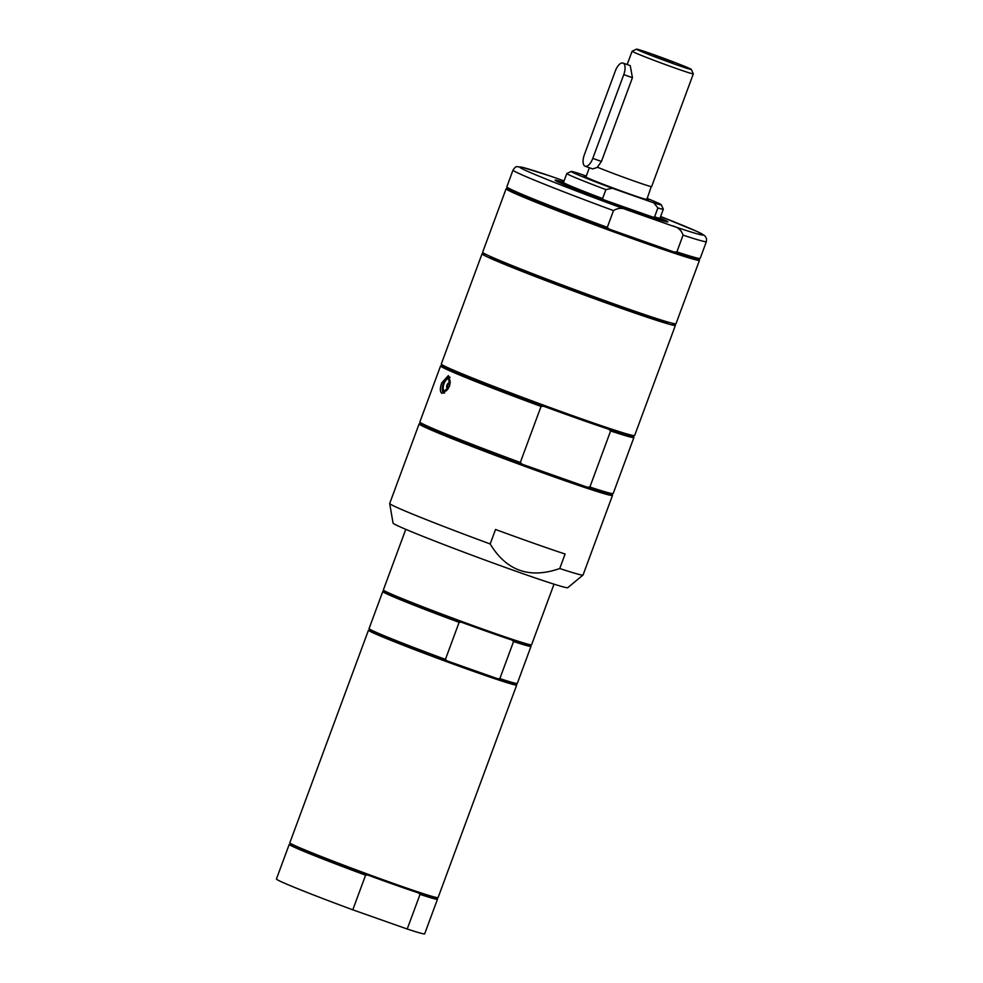 <?xml version="1.0" encoding="UTF-8"?>
<svg xmlns="http://www.w3.org/2000/svg" width="983" height="983" viewBox="0 0 983 983"><rect width="100%" height="100%" fill="white"/><g stroke="black" fill="none" stroke-linecap="round" stroke-linejoin="round"><path stroke-width="1.47" d="M659.286 218.496A60.123 1.831 -159.7 0 1 661.989 219.664A60.123 1.831 -159.7 0 1 666.462 221.777M556.243 181.007A60.123 1.831 -159.7 0 1 563.812 183.182M659.052 219.651A51.448 1.561 20.3 0 0 659.47 219.553L659.04 218.619M563.935 183.44L563.001 183.87A51.448 1.561 20.3 0 0 563.247 184.214M449.034 383.038A2.666 1.18 109.4 0 1 449.206 385.975A2.666 1.18 109.4 0 1 447.228 388.052A2.666 1.18 109.4 0 1 447.191 388.039A2.666 1.18 109.4 0 1 447.007 385.103A2.666 1.18 109.4 0 1 448.998 383.026A2.666 1.18 109.4 0 1 449.034 383.038M448.924 378.91A6.525 2.912 109.4 0 1 449.329 386.196A6.525 2.912 109.4 0 1 444.39 391.148A6.525 2.912 109.4 0 1 443.997 383.849A6.525 2.912 109.4 0 1 448.924 378.91M611.918 494.13L612.47 495.334A103.08 3.133 -159.7 0 1 612.483 495.432L583.054 574.994A103.08 3.133 -159.7 0 1 583.017 575.043A103.08 3.133 -159.7 0 1 559.745 568.518L565.102 554.019A103.08 3.133 -159.7 0 1 533.818 543.292A103.08 3.133 -159.7 0 1 495.53 529.481L490.173 543.968A103.08 3.133 -159.7 0 1 389.698 503.529A103.08 3.133 -159.7 0 1 389.698 503.48L419.127 423.919A103.08 3.133 -159.7 0 1 419.213 423.845L420.417 423.292M441.932 393.372C439.905 391.861 439.831 388.383 441.711 382.94L448.346 375.604L449.538 386.049L441.932 393.372M543.636 406.249A102.048 3.096 20.3 0 0 608.735 429.227L610.615 430.984L589.886 487.027L587.293 487.199L522.194 464.234L520.314 462.477L541.043 406.434L543.636 406.249A102.048 3.096 20.3 0 1 441.908 365.43L441.306 364.115A103.08 3.133 20.3 0 0 580.056 418.316A103.08 3.133 20.3 0 0 634.563 435.604A103.08 3.133 20.3 0 0 634.637 435.53L675.395 325.373A103.08 3.133 -159.7 0 1 620.801 308.158A103.08 3.133 -159.7 0 1 482.039 253.847A103.08 3.133 -159.7 0 1 486.057 254.413M541.043 406.434A103.08 3.133 -159.7 0 1 440.581 365.934L419.852 421.977A103.08 3.133 20.3 0 0 419.852 422.088L420.466 423.415A102.048 3.096 20.3 0 0 522.194 464.234A102.048 3.096 20.3 0 0 587.293 487.199A102.048 3.096 20.3 0 0 611.795 494.191L613.122 493.577A103.08 3.133 20.3 0 0 613.195 493.503L633.924 437.46A103.08 3.133 -159.7 0 1 610.615 430.984M633.359 436.157L633.912 437.349A103.08 3.133 -159.7 0 1 633.924 437.46M608.735 429.227A102.048 3.096 20.3 0 0 633.236 436.206L634.563 435.604M440.581 365.934A103.08 3.133 -159.7 0 1 440.654 365.86L441.859 365.307M589.886 487.027A103.08 3.133 20.3 0 0 613.122 493.577M482.039 253.847L441.293 364.005A103.08 3.133 20.3 0 0 441.306 364.115M612.483 495.432A103.08 3.133 -159.7 0 1 557.889 478.229A103.08 3.133 -159.7 0 1 419.127 423.919M419.852 422.088A103.08 3.133 20.3 0 0 520.314 462.477M671.979 323.186A103.08 3.133 -159.7 0 1 675.395 325.373M489.976 256.256L489.817 256.723A94.798 2.875 20.3 0 0 498.676 261.367A94.798 2.875 20.3 0 0 598.082 299.754A94.798 2.875 20.3 0 0 667.617 322.498L667.789 322.031M698.901 258.996L699.454 260.2A103.08 3.133 -159.7 0 1 699.466 260.298L675.985 323.751A103.08 3.133 -159.7 0 1 600.367 299.029A103.08 3.133 -159.7 0 1 492.274 257.288A103.08 3.133 -159.7 0 1 482.641 252.238L506.11 188.785A103.08 3.133 -159.7 0 1 506.184 188.711L507.388 188.158M564.07 180.897L549.841 175.896M671.77 225.697A97.919 2.974 -159.7 0 0 660.613 216.506L697.328 231.607L704.909 235.797L706.568 238.66L706.372 241.621L700.179 258.369A103.08 3.133 -159.7 0 1 700.093 258.443L698.778 259.045A102.048 3.096 -159.7 0 1 674.264 252.066A102.048 3.096 -159.7 0 1 609.177 229.1L607.297 227.343L613.49 210.595C618.147 207.696 623.111 207.622 628.346 210.374L671.77 225.697C677.606 226.852 681.366 229.997 683.062 235.146L676.869 251.894L674.264 252.066L609.177 229.1A102.048 3.096 -159.7 0 1 507.449 188.281L506.835 186.954A103.08 3.133 -159.7 0 1 506.823 186.844L513.015 170.096A103.08 3.133 -159.7 0 0 613.49 210.595M607.297 227.343A103.08 3.133 -159.7 0 1 506.835 186.954M700.093 258.443A103.08 3.133 -159.7 0 1 676.869 251.894M660.072 217.993A60.123 1.831 -159.7 0 1 662.259 218.939A60.123 1.831 -159.7 0 1 667.875 221.888A60.123 1.831 -159.7 0 1 623.763 207.462A60.123 1.831 -159.7 0 1 560.703 183.108A60.123 1.831 -159.7 0 1 555.088 180.172A60.123 1.831 -159.7 0 1 563.554 182.297M699.466 260.298A103.08 3.133 -159.7 0 1 623.849 235.576A103.08 3.133 -159.7 0 1 515.743 193.835A103.08 3.133 -159.7 0 1 506.11 188.785M559.745 568.518C529.628 579.048 506.442 570.865 490.173 543.968M583.017 575.043L567.756 587.699A93.164 2.826 -159.7 0 1 498.7 565.041A93.164 2.826 -159.7 0 1 401.752 527.588A93.164 2.826 -159.7 0 1 393.04 523.067L389.698 503.529M516.235 683.935L516.702 684.942A79.021 2.396 -159.7 0 1 516.702 685.028A79.021 2.396 -159.7 0 1 441.76 659.863A79.021 2.396 -159.7 0 1 368.465 630.189A79.021 2.396 -159.7 0 1 368.527 630.14L369.547 629.673M405.782 529.333L383.37 589.923A79.021 2.396 20.3 0 0 383.37 590.009A79.021 2.396 20.3 0 0 456.653 619.597A79.021 2.396 20.3 0 0 531.545 644.823A79.021 2.396 20.3 0 0 531.594 644.762L554.019 584.16M383.37 590.009L383.886 591.115A78.173 2.371 20.3 0 0 461.26 622.178A78.173 2.371 20.3 0 0 512.032 640.093A78.173 2.371 20.3 0 0 530.439 645.327L531.545 644.823M382.768 591.545L369.067 628.579A79.021 2.396 20.3 0 0 369.08 628.665L369.583 629.759A78.173 2.371 20.3 0 0 446.958 660.834L497.73 678.749A78.173 2.371 20.3 0 0 516.136 683.971L517.242 683.468A79.021 2.396 20.3 0 0 517.304 683.418L531.004 646.372A79.021 2.396 -159.7 0 1 513.568 641.543L499.856 678.589L497.73 678.749A78.173 2.371 20.3 0 1 446.958 660.834L445.422 659.384L459.122 622.337A79.021 2.396 -159.7 0 1 382.768 591.545A79.021 2.396 -159.7 0 1 382.829 591.483L383.837 591.016M369.08 628.665A79.021 2.396 20.3 0 0 445.422 659.384M499.856 678.589A79.021 2.396 20.3 0 0 517.242 683.468M530.525 645.278L530.992 646.298A79.021 2.396 -159.7 0 1 531.004 646.372M459.122 622.337L461.26 622.178M512.032 640.093L513.568 641.543M516.702 685.028L438.074 897.614A79.021 2.396 -159.7 0 1 438.013 897.663L436.907 898.179A78.173 2.371 -159.7 0 1 418.5 892.945L420.036 894.395L407.22 929.021L352.786 909.816L365.602 875.189L367.728 875.03A78.173 2.371 -159.7 0 1 290.354 843.967L289.838 842.861A79.021 2.396 -159.7 0 1 289.838 842.775L368.465 630.189M436.993 898.13L437.46 899.138A79.021 2.396 -159.7 0 1 437.472 899.224A79.021 2.396 -159.7 0 1 420.036 894.395M418.5 892.945A78.173 2.371 -159.7 0 1 367.728 875.03M438.013 897.663A79.021 2.396 -159.7 0 1 378.996 878.261A79.021 2.396 -159.7 0 1 297.222 846.646A79.021 2.396 -159.7 0 1 289.838 842.861M365.602 875.189A79.021 2.396 -159.7 0 1 289.235 844.385A79.021 2.396 -159.7 0 1 289.297 844.336L290.304 843.869M437.472 899.224L424.668 933.85A79.021 2.396 -159.7 0 1 407.22 929.021M352.786 909.816A79.021 2.396 -159.7 0 1 276.432 879.011L289.235 844.385M586.077 176.608A34.356 1.044 20.3 0 0 584.025 176.264A34.356 1.044 20.3 0 0 615.886 189.117A34.356 1.044 20.3 0 0 648.448 200.09A34.356 1.044 20.3 0 0 646.667 199.021M612.298 188.232L653.867 202.903L657.885 207.954L654.58 216.899L653.204 217.231A50.686 1.536 -159.7 0 1 603.427 199.672L602.591 198.554L605.897 189.621L612.298 188.232A48.02 1.462 -159.7 0 1 571.246 171.447A48.02 1.462 -159.7 0 1 578.631 173.389L586.273 176.08M646.912 198.333A48.02 1.462 -159.7 0 1 661.276 204.759A48.02 1.462 -159.7 0 1 653.867 202.903M661.276 204.759L663.304 209.158A51.448 1.561 -159.7 0 1 663.316 209.219L660.011 218.152A51.448 1.561 -159.7 0 1 659.974 218.189L658.979 218.644A50.686 1.536 -159.7 0 1 653.204 217.231L603.427 199.672A50.686 1.536 -159.7 0 1 568.69 185.922A50.686 1.536 -159.7 0 1 563.959 183.502L563.505 182.506A51.448 1.561 -159.7 0 1 563.492 182.457L566.798 173.512A51.448 1.561 -159.7 0 1 566.835 173.475A51.448 1.561 -159.7 0 0 605.897 189.621M602.591 198.554A51.448 1.561 -159.7 0 1 563.505 182.506M663.316 209.219A51.448 1.561 -159.7 0 1 657.885 207.954M659.974 218.189A51.448 1.561 -159.7 0 1 654.58 216.899M672.618 62.371L654.236 55.736L672.618 62.371M691.295 69.4A29.207 0.885 -159.7 0 1 675.837 64.559A29.207 0.885 -159.7 0 1 636.542 49.15A29.207 0.885 -159.7 0 1 651.987 54.04A29.207 0.885 -159.7 0 1 691.295 69.4L693.322 73.811A32.636 0.995 -159.7 0 1 693.334 73.848L651.631 186.586A32.636 0.995 -159.7 0 1 634.342 181.13A32.636 0.995 -159.7 0 1 597.369 167.196L601.449 161.445L632.438 77.694L630.25 65.628L622.989 63.072A10.309 4.583 109.4 0 1 623.763 74.647L592.786 158.386A10.309 4.583 109.4 0 1 585.155 166.25A10.309 4.583 109.4 0 1 584.369 154.675L615.358 70.936A10.309 4.583 109.4 0 1 622.989 63.072M693.334 73.848A32.636 0.995 -159.7 0 1 676.046 68.405A32.636 0.995 -159.7 0 1 632.106 51.202A32.636 0.995 -159.7 0 1 632.13 51.177L627.166 64.546M646.531 199.316A32.292 0.983 -159.7 0 1 646.544 199.352A32.292 0.983 -159.7 0 1 629.439 193.958A32.292 0.983 -159.7 0 1 585.954 176.94L589.358 167.737M585.155 166.25L592.7 168.916L597.652 167.307M444.697 392.881A8.245 3.674 109.4 0 1 443.8 392.758A8.245 3.674 109.4 0 1 443.296 383.542A8.245 3.674 109.4 0 1 450.042 377.656M447.474 377.57A8.589 3.821 109.4 0 1 449.772 377.017C448.015 378.455 449.391 372.827 443.259 383.53C441.65 388.875 441.92 392.106 444.095 393.225A8.589 3.821 109.4 0 1 443.972 393.175A8.589 3.821 109.4 0 1 442.62 391.345M706.372 241.621A103.08 3.133 -159.7 0 1 683.062 235.146M628.346 210.374A97.919 2.974 -159.7 0 1 528.793 171.853A97.919 2.974 -159.7 0 1 551.193 176.362M601.449 161.445L592.786 158.386M632.438 77.694L623.763 74.647M449.44 383.591A2.752 2.752 0 0 0 447.929 387.892M550.529 176.129L521.813 167.159L517.267 166.692C516.136 166.36 514.723 167.503 513.015 170.096M571.246 171.447L566.835 173.475M651.262 186.598L646.753 199.77M636.542 49.15L632.13 51.177"/></g></svg>
